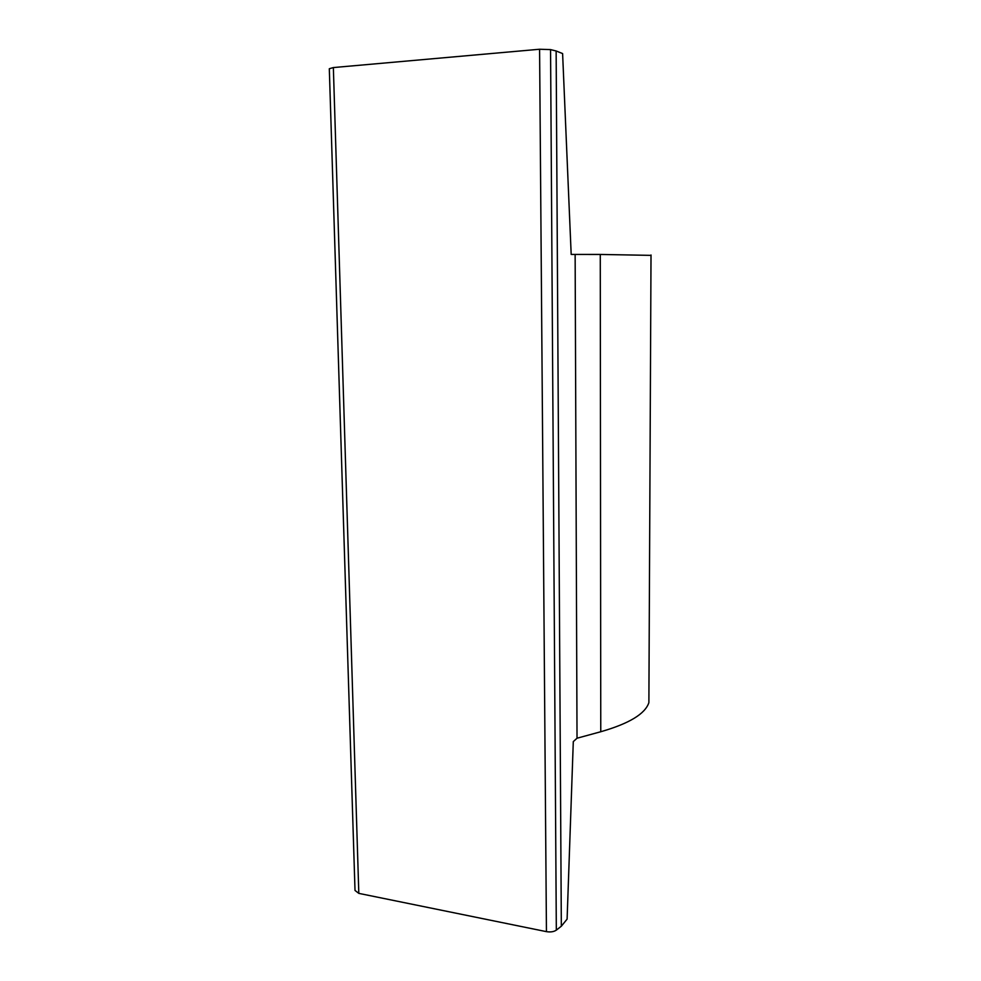 <?xml version="1.0" encoding="UTF-8"?>
<svg xmlns="http://www.w3.org/2000/svg" width="981" height="981" viewBox="0 0 981 981"><rect width="100%" height="100%" fill="white"/><g stroke="black" fill="none" stroke-linecap="round" stroke-linejoin="round"><path stroke-width="1.47" d="M648.932 694.217L648.882 702.629C645.191 713.874 629.152 723.573 600.764 731.74L600.274 254.447L571.187 254.435L562.604 53.563L556.141 50.987L561.328 926.223L556.325 930.135C553.824 931.803 550.525 932.306 546.442 931.643L358.813 893.372L333.356 67.566L329.309 68.731L355.012 890.454L358.813 893.372M556.141 50.987L550.562 49.602L556.325 930.135M561.328 926.223L567.104 919.123L573.296 741.599L577.024 738.227L575.136 254.533M600.764 731.74L577.024 738.227M600.274 254.447L651.016 255.367M333.356 67.566L539.587 49.246L550.562 49.602M546.442 931.643L539.587 49.246M648.882 702.629L651.016 254.999"/></g></svg>
